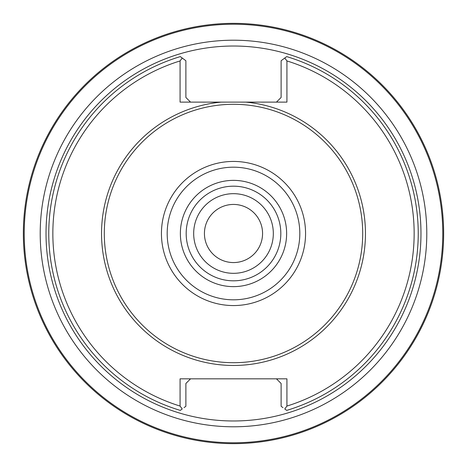 <?xml version="1.0" encoding="UTF-8"?>
<svg xmlns="http://www.w3.org/2000/svg" width="467" height="467" viewBox="0 0 467 467"><rect width="100%" height="100%" fill="white"/><g stroke="black" fill="none" stroke-linecap="round" stroke-linejoin="round"><path stroke-width="0.7" d="M245.875 102.121L221.125 102.121A131.963 131.963 0 0 0 101.683 239.694A131.963 131.963 0 0 0 233.5 365.463A131.963 131.963 0 0 0 365.317 239.694A131.963 131.963 0 0 0 245.875 102.121L286.925 102.121L286.925 60.932L284.765 58.025L286.68 56.6A184.716 184.716 0 0 1 286.68 410.4L284.765 408.975L286.925 406.068A180.647 180.647 0 0 0 286.925 60.932M286.925 406.068L286.925 378.83L180.075 378.83L180.075 406.068A180.647 180.647 0 0 1 180.075 60.932L180.075 102.121L221.125 102.121M282.938 59.385L284.765 58.025L281.111 60.745L281.111 97.469L276.458 102.121M281.111 68.363L281.111 64.814M276.458 378.83L281.111 383.483L281.111 406.255L282.938 407.615M281.111 402.186L281.111 398.637M190.542 102.121L185.889 97.469L185.889 60.745L180.32 56.6A184.716 184.716 0 0 0 180.32 410.4L182.235 408.975L180.075 406.068M180.075 60.932L182.235 58.025L184.062 59.385M185.889 64.814L185.889 68.363M184.062 407.615L185.889 406.255L185.889 383.483L190.542 378.83M185.889 398.637L185.889 402.186M233.5 362.701A129.201 129.201 0 0 1 104.299 233.5A129.201 129.201 0 0 1 233.5 104.299A129.201 129.201 0 0 1 362.701 233.5A129.201 129.201 0 0 1 233.5 362.701M233.5 280.819A47.319 47.319 0 0 1 186.181 233.5A47.319 47.319 0 0 1 233.5 186.181A47.319 47.319 0 0 1 280.819 233.5A47.319 47.319 0 0 1 233.5 280.819M233.5 273.323A39.823 39.823 0 0 1 193.677 233.5A39.823 39.823 0 0 1 233.5 193.677A39.823 39.823 0 0 1 273.323 233.5A39.823 39.823 0 0 1 233.5 273.323M233.5 262.565A29.065 29.065 0 0 1 204.435 233.5A29.065 29.065 0 0 1 233.5 204.435A29.065 29.065 0 0 1 262.565 233.5A29.065 29.065 0 0 1 233.5 262.565M443.65 233.5A210.15 210.15 0 0 0 233.5 23.35A210.15 210.15 0 0 0 23.35 233.5A210.15 210.15 0 0 0 233.5 443.65A210.15 210.15 0 0 0 443.65 233.5M442.78 233.5A209.28 209.28 0 0 0 233.5 24.22A209.28 209.28 0 0 0 24.22 233.5A209.28 209.28 0 0 0 233.5 442.78A209.28 209.28 0 0 0 442.78 233.5M233.5 40.209A193.291 193.291 0 0 0 40.209 233.5A193.291 193.291 0 0 0 233.5 426.791A193.291 193.291 0 0 0 426.791 233.5A193.291 193.291 0 0 0 233.5 40.209M233.5 420.977A187.477 187.477 0 0 0 420.977 233.5A187.477 187.477 0 0 0 233.5 46.023A187.477 187.477 0 0 0 46.023 233.5A187.477 187.477 0 0 0 233.5 420.977M233.5 305.564A72.064 72.064 0 0 0 305.564 233.5A72.064 72.064 0 0 0 233.5 161.436A72.064 72.064 0 0 0 161.436 233.5A72.064 72.064 0 0 0 233.5 305.564M233.5 299.814A66.314 66.314 0 0 0 299.814 233.5A66.314 66.314 0 0 0 233.5 167.186A66.314 66.314 0 0 0 167.186 233.5A66.314 66.314 0 0 0 233.5 299.814M233.5 286.633A53.133 53.133 0 0 1 180.367 233.5A53.133 53.133 0 0 1 233.5 180.367A53.133 53.133 0 0 1 286.633 233.5A53.133 53.133 0 0 1 233.5 286.633"/></g></svg>
